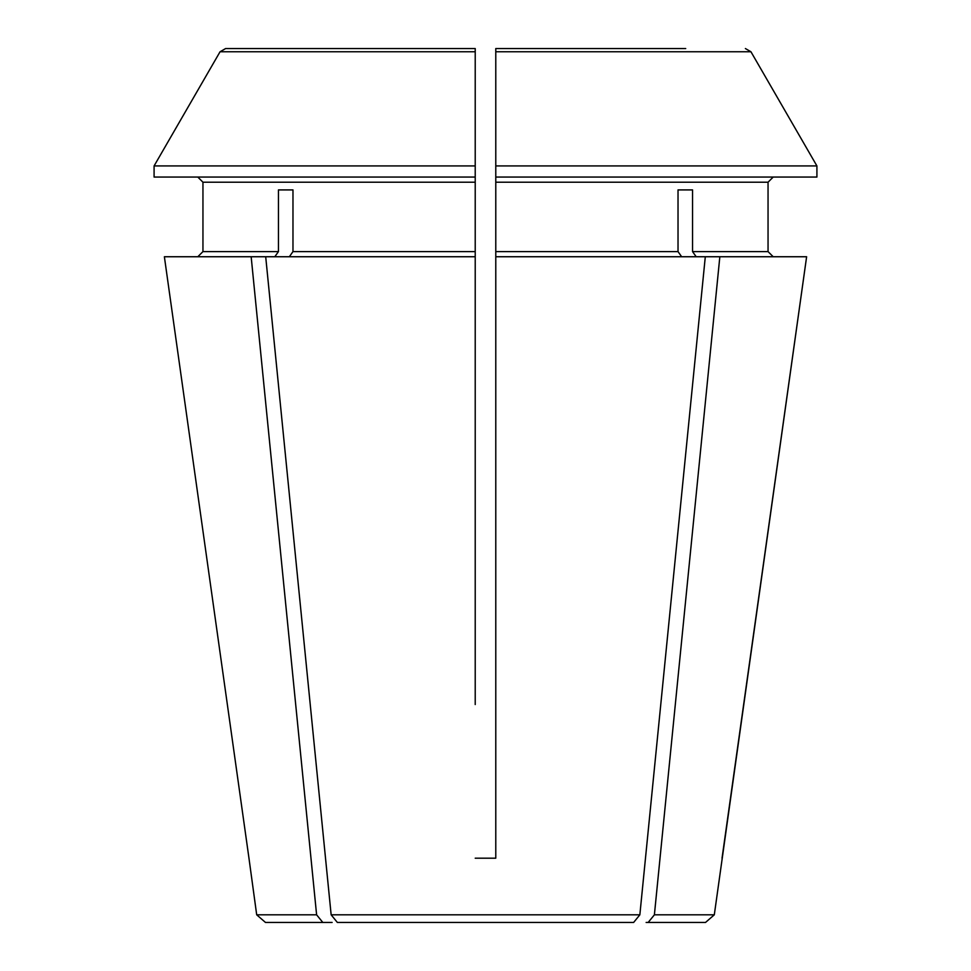 <?xml version="1.0" encoding="UTF-8"?>
<svg xmlns="http://www.w3.org/2000/svg" width="971" height="971" viewBox="0 0 971 971"><rect width="100%" height="100%" fill="white"/><g stroke="black" fill="none" stroke-linecap="round" stroke-linejoin="round"><path stroke-width="1.46" d="M292.975 189.915L278.446 189.915L292.975 189.915L292.975 251.598L289.346 256.745M278.446 189.915L278.446 251.598L274.805 256.745M719.839 256.745L654.393 914.816L648.179 922.45L705.516 922.45L714.304 914.816L806.622 256.745L705.298 256.745L639.853 914.816L633.638 922.45L337.362 922.45L331.147 914.816L265.702 256.745L164.378 256.745L248.964 858.194L164.378 256.745M324.86 922.45L332.106 922.45L322.821 922.45L316.607 914.816L251.161 256.745M495.78 704.533L495.78 858.194L475.22 858.194L495.78 858.194L495.78 48.55L495.78 51.766L750.947 51.766A1133605.493 1133605.493 0 0 1 816.914 165.932L495.78 165.932L495.78 56.257M475.22 56.257L475.22 165.932L154.086 165.932A1119969.194 1119969.194 0 0 1 220.053 51.766L225.612 48.55L475.22 48.55L475.22 177.062L154.086 177.062L154.086 165.932A1119969.194 1119969.194 0 0 1 220.053 51.766L475.22 51.766M278.446 251.598L202.951 251.598L197.805 256.745L202.951 251.598L202.951 182.208L475.22 182.208L475.22 177.062M475.22 182.208L475.22 251.598L292.975 251.598M475.22 704.533L475.22 251.598M681.654 256.745L678.025 251.598L495.78 251.598M678.025 189.915L692.554 189.915L678.025 189.915L678.025 251.598M692.554 189.915L692.554 251.598L696.195 256.745M648.179 922.45L646.14 922.45M337.362 922.45L335.699 920.411M316.607 914.816L256.696 914.816L248.964 858.194M202.951 182.208L197.805 177.062L202.951 182.208M225.612 48.55L285.28 48.55M495.78 182.208L768.049 182.208L773.195 177.062L768.049 182.208L768.049 251.598L773.195 256.745L768.049 251.598L692.554 251.598M685.72 48.55L495.78 48.55M639.853 914.816L331.147 914.816M705.298 256.745L495.78 256.745M475.22 256.745L265.702 256.745M635.301 920.411L633.638 922.45M322.821 922.45L265.484 922.45L256.696 914.816M495.78 177.062L816.914 177.062L816.914 165.932A1133605.493 1133605.493 0 0 0 750.947 51.766L745.388 48.55M722.036 858.194L806.622 256.745M714.304 914.816L654.393 914.816"/></g></svg>
